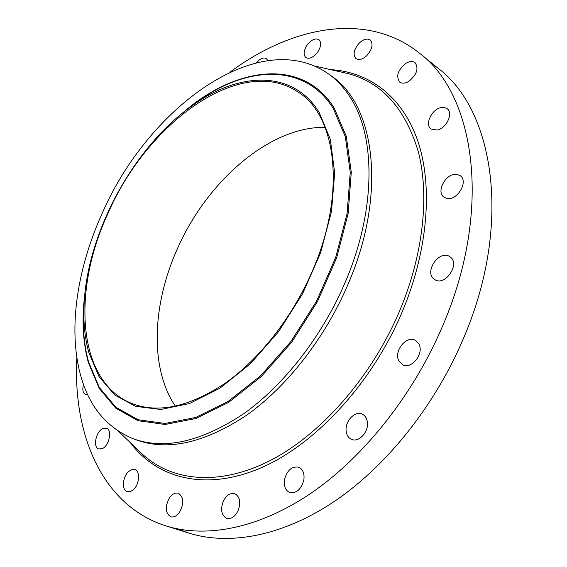 <?xml version="1.0" encoding="UTF-8"?>
<svg xmlns="http://www.w3.org/2000/svg" width="567" height="567" viewBox="0 0 567 567"><rect width="100%" height="100%" fill="white"/><g stroke="black" fill="none" stroke-linecap="round" stroke-linejoin="round"><path stroke-width="0.85" d="M230.004 72.115C291.459 26.401 366.955 10.993 419.608 53.27L438.206 68.352C493.488 109.573 512.568 222.37 464.43 336.139C436.044 404.377 387.077 465.698 334.736 501.157C282.238 536.432 229.174 545.681 188.804 533.072L177.549 528.883M419.608 53.27C474.529 94.087 492.787 208.068 443.465 323.998C414.392 393.505 364.709 456.187 311.985 492.546C259.112 528.735 206.034 538.423 165.961 525.907C101.621 505.403 72.732 433.975 76.85 357.486M450.177 256.957C460.567 263.96 444.996 286.774 434.776 279.588L434.024 279.056C423.875 271.763 439.503 249.31 449.702 256.624L450.177 256.957M418.949 344.119C424.378 353.723 411.21 370.045 402.464 364.666L398.764 360.69C393.548 350.952 406.716 334.87 415.476 340.391L418.949 344.119M367.402 422.422C368.727 432.182 358.486 442.919 351.412 439.297C348.344 437.823 346.579 434.995 346.132 430.814C344.927 421.033 355.162 410.409 362.278 414.165C365.205 415.632 366.913 418.382 367.402 422.422M303.834 480.107C301.169 489.456 296.442 493.581 289.645 492.482C285.321 490.37 283.606 486.025 284.506 479.448C287.207 470.1 291.97 466.024 298.795 467.229C302.991 469.32 304.67 473.615 303.834 480.107M256.525 62.661C260.232 58.472 263.513 57.111 266.362 58.571L267.73 60.499M238.246 510.406C235.135 516.672 231.279 519.322 226.665 518.366C221.491 515.474 220.315 509.889 223.122 501.611C226.247 495.317 230.131 492.688 234.795 493.722C239.855 496.593 241.01 502.149 238.246 510.406M306.953 45.261C311.255 39.733 315.245 37.869 318.923 39.669C321.532 42.369 321.149 46.473 317.782 51.987C313.473 57.48 309.504 59.351 305.875 57.586C303.225 54.886 303.586 50.775 306.953 45.261M179.385 512.483C176.606 516.119 173.715 517.558 170.71 516.785C165.167 512.929 164.806 506.529 169.625 497.585C172.425 493.892 175.345 492.461 178.399 493.276C183.871 497.117 184.197 503.524 179.385 512.483M359.329 42.986C363.575 39.144 367.21 38.152 370.244 40.023C373.469 44.049 372.313 49.265 366.778 55.665C362.554 59.443 358.954 60.421 355.977 58.607C352.702 54.602 353.822 49.393 359.329 42.986M133.096 489.959L130.084 491.695L127.228 491.709C121.416 490.235 122.571 476.415 128.844 471.34L131.913 469.554L134.833 469.561C140.552 471.035 139.432 484.891 133.096 489.959M405.993 63.263C409.65 61.158 412.677 60.953 415.072 62.654C418.956 68.557 416.802 74.83 408.616 81.478C405.022 83.498 402.053 83.696 399.714 82.066C395.752 76.226 397.843 69.961 405.993 63.263M102.152 448.681L98.736 448.972C92.627 447.342 95.951 431.317 102.91 428.524L106.461 428.213C112.507 429.836 109.162 445.974 102.152 448.681M440.729 107.659L444.252 107.447L447.136 108.666C453.6 112.968 446.505 128.348 437.256 130.049L431.09 129.07C424.563 124.818 431.444 109.559 440.729 107.659M87.75 394.76L85.603 394.632C82.867 393.115 82.165 389.713 83.498 384.433M457.073 174.409L460.142 175.657C468.916 181.128 457.356 201.03 446.945 198.4L444.167 197.259C435.321 191.894 446.498 172.092 457.073 174.409M175.38 406.22C149.433 367.884 152.339 304.373 177.294 248.991C206.693 181.78 268.928 126.703 325.075 127.284M312.197 271.43C292.317 317.329 259.651 358.89 225.446 383.065C189.683 406.815 158.554 413.662 132.076 403.612C76.545 381.711 72.037 290.042 108.169 212.986C147.321 122.67 241.74 52.908 298.965 92.634C336.67 116.618 346.465 193.716 312.197 271.43M88.806 352.468L98.991 376.531L114.676 394.951L135.534 406.341L160.858 409.48L189.534 403.52L220.01 388.147L250.387 363.78L278.588 331.652L302.572 293.798L320.596 252.811L331.468 211.604L334.665 172.97L330.334 139.319L319.193 112.436C293.614 70.662 241.911 71.648 196.458 102.755C133.564 144.507 83.866 237.105 83.838 312.601C83.767 326.918 85.419 340.207 88.806 352.468M329.037 74.291C336.649 79.848 343.354 86.971 349.137 95.653C375.886 134.294 376.729 209.698 344.779 283.259C321.666 337.06 283.358 385.766 243.208 414.066C201.242 441.799 164.643 450.049 133.408 438.815L136.527 439.964C167.811 451.212 204.418 443.018 246.354 415.384C286.477 387.183 324.721 338.619 347.755 284.946C387.282 194.424 375.063 105.143 331.716 76.254L329.037 74.291C259.714 24.87 147.852 107.992 102.28 213.178C77.495 267.589 67.962 327.811 80.287 374.107C88.686 406.1 106.39 427.674 133.408 438.815M84.207 301.8L83.328 319.547C83.243 334.686 84.986 348.776 88.551 361.824L99.303 387.495L115.916 407.297L138.057 419.729L165.018 423.45L195.608 417.482L228.189 401.429L260.707 375.687L290.892 341.561L316.514 301.212L335.685 257.475L347.11 213.511L350.243 172.347L345.296 136.59L333.084 108.12C305.202 64.014 249.99 65.602 201.965 98.488L187.656 109.027L196.458 102.755M84.207 301.757L83.838 312.601M84.745 294.968C81.669 319.561 82.86 342.064 88.317 362.476L99.119 388.275L115.796 408.19L138.036 420.707L165.125 424.477L195.87 418.503L228.621 402.393L261.309 376.538L291.658 342.241L317.414 301.687L336.678 257.73L348.152 213.532L351.285 172.162L346.281 136.236L333.984 107.638C301.793 56.891 234.766 67.034 182.269 113.251M314.586 65.999L347.557 73.476C381.74 82.222 405.348 108.403 418.375 151.999C429.502 195.282 423.506 254.094 399.756 310.61C371.668 377.147 320.568 434.861 269.871 460.709C219.018 486.472 172.198 481.206 142.969 454.699L118.51 431.352M330.632 69.642C368.309 71.782 401.649 95.426 417.432 139.907C432.968 184.424 428.532 249.225 402.308 311.637C371.725 384.256 314.005 445.726 259.19 468.633C204.177 491.518 156.535 477.868 130.417 442.721M165.961 525.907L188.804 533.072"/></g></svg>
